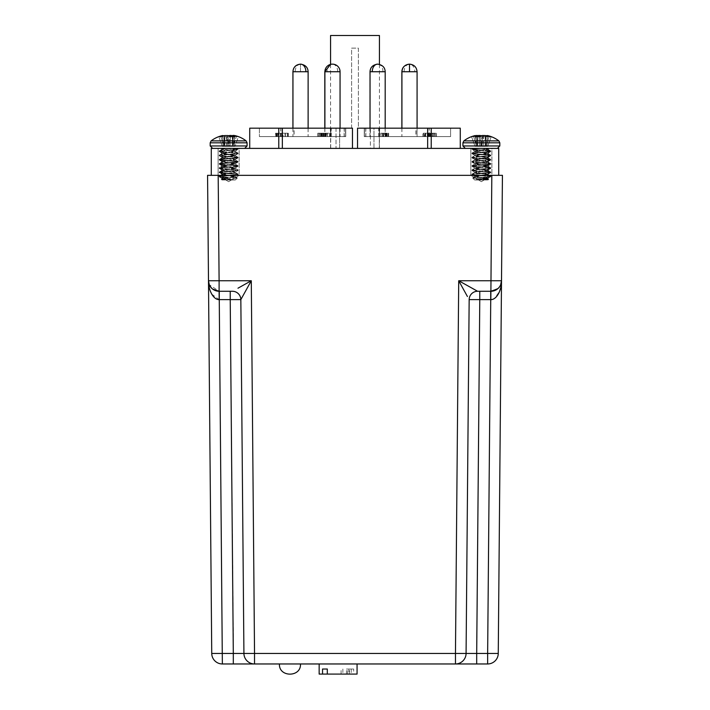 <?xml version="1.0" encoding="UTF-8"?>
<svg xmlns="http://www.w3.org/2000/svg" width="710" height="710" viewBox="0 0 710 710"><rect width="100%" height="100%" fill="white"/><g stroke="black" fill="none" stroke-linecap="round" stroke-linejoin="round"><path stroke-width="0.53" stroke-dasharray="3.55 2.66" d="M490.743 155.153L487.983 153.546L490.805 155.224C491.382 154.531 471.342 153.83 471.928 153.12L471.928 153.644L471.928 153.12C471.351 152.428 491.4 151.727 490.805 151.017L490.805 151.017C491.382 150.325 471.342 149.624 471.928 148.914L471.928 149.437L481.416 148.39L471.928 148.914C471.351 149.624 491.382 150.325 490.805 151.017L490.805 151.541L490.805 151.017C491.391 151.727 471.342 152.428 471.928 153.12C471.342 153.83 491.391 154.54 490.805 155.224L487.965 157.451L474.768 159.555L471.928 157.86C471.351 157.167 491.4 156.466 490.805 155.756C491.382 155.064 471.342 154.363 471.928 153.644L474.768 155.348L471.928 153.644C471.351 152.952 491.4 152.251 490.805 151.541L487.965 153.236L490.805 151.541C491.382 150.848 471.342 150.147 471.928 149.437L474.768 151.132L471.928 149.437L471.928 148.914L474.653 148.39L472.762 148.39L489.057 148.39L487.965 149.029L489.057 148.39L486.137 148.39L487.965 149.029L474.671 151.017L487.965 153.236L474.671 155.224L487.965 157.451L490.805 155.756C491.382 155.064 471.342 154.363 471.928 153.644C471.351 152.952 491.4 152.251 490.805 151.541C491.382 150.848 471.342 150.147 471.928 149.437L481.416 148.39L486.137 148.39L481.336 148.39L488.072 149.437L474.671 151.541L488.072 153.644L474.671 155.756L488.072 157.86L474.671 159.963L488.072 162.075L474.671 164.179L488.072 166.282L474.671 168.394L488.072 170.498L474.671 172.601L487.983 174.607L474.75 176.719L487.983 178.822L481.407 179.976L487.983 178.822L474.75 176.719L487.983 174.607L474.671 172.601L488.072 170.498L474.671 168.394L488.072 166.282L474.671 164.179L488.072 162.075L474.671 159.963L488.072 157.86L474.671 155.756L488.072 153.644L474.671 151.541L488.072 149.437L481.371 148.39L488.063 148.914L474.671 151.017L488.072 153.12L474.671 155.224L488.072 157.336L474.671 159.439L487.965 161.667L474.671 163.655L488.072 165.758L474.671 167.862L488.072 169.974L474.671 172.077L488.072 174.181L474.671 176.293L488.072 178.396L476.605 179.976L488.072 179.976L474.671 179.976L490.805 176.817L490.805 176.293L482.8 177.243L490.805 176.817C491.382 176.124 471.342 175.423 471.928 174.713C471.351 174.021 491.4 173.311 490.805 172.601L490.805 172.077C491.391 172.787 471.342 173.488 471.928 174.181C471.342 174.891 491.391 175.601 490.805 176.293L490.805 176.293C491.391 175.601 471.334 174.891 471.928 174.181L471.928 174.181C471.351 173.488 491.4 172.787 490.805 172.077L490.805 172.077C491.382 171.385 471.342 170.684 471.928 169.974C471.342 170.684 491.391 171.385 490.805 172.077L490.805 172.601C491.382 171.909 471.342 171.208 471.928 170.498C471.351 169.805 491.4 169.104 490.805 168.394L490.805 167.862C491.391 168.572 471.342 169.282 471.928 169.974L471.928 169.974C471.351 169.282 491.4 168.572 490.805 167.862L490.805 167.862C491.382 167.169 471.342 166.468 471.928 165.758C471.342 166.468 491.391 167.169 490.805 167.862L490.805 168.394C491.382 167.702 471.342 166.992 471.928 166.282C471.351 165.59 491.4 164.889 490.805 164.179L490.805 163.655C491.391 164.365 471.342 165.066 471.928 165.758L471.928 165.758C471.351 165.066 491.4 164.365 490.805 163.655L490.805 163.655C491.382 162.963 471.342 162.253 471.928 161.543C471.342 162.253 491.391 162.963 490.805 163.655L490.805 164.179C491.382 163.486 471.342 162.785 471.928 162.075C471.351 161.383 491.4 160.673 490.805 159.963L490.805 159.439C491.391 160.149 471.342 160.851 471.928 161.543L471.928 161.543C471.351 160.851 491.4 160.149 490.805 159.439L490.805 159.439C491.382 158.747 471.342 158.046 471.928 157.336C471.342 158.046 491.391 158.747 490.805 159.439L490.805 159.963C491.382 159.271 471.342 158.57 471.928 157.86C471.351 157.167 491.4 156.466 490.805 155.756L490.805 155.224C491.391 155.934 471.342 156.644 471.928 157.336L471.928 157.336C471.351 156.644 491.4 155.943 490.805 155.224L490.743 155.162M490.734 176.896L490.805 176.817C491.382 176.124 471.342 175.423 471.928 174.713L471.928 174.181L471.928 174.713C471.351 174.021 491.4 173.311 490.805 172.601C491.382 171.909 471.342 171.208 471.928 170.498L471.928 169.974L471.928 170.498C471.351 169.805 491.4 169.104 490.805 168.394C491.382 167.702 471.342 166.992 471.928 166.282L471.928 165.758L471.928 166.282C471.351 165.59 491.4 164.889 490.805 164.179C491.382 163.486 471.342 162.785 471.928 162.075L471.928 161.543L471.928 162.075C471.351 161.383 491.4 160.673 490.805 159.963C491.382 159.271 471.342 158.57 471.928 157.86L471.928 157.336L474.768 159.555L488.072 161.543L474.671 163.655L488.072 165.758L474.671 167.862L488.072 169.974L474.671 172.077L488.072 174.181L474.671 176.293L487.965 178.512L476.605 179.976L489.03 177.243L481.371 177.314C474.262 177.571 471.635 177.855 473.481 178.148L484.38 178.813C488.356 179.026 489.572 179.248 488.018 179.479L488.737 179.31L488.018 179.479C489.572 179.248 488.356 179.026 484.38 178.813L483.936 178.139L484.38 178.813L473.481 178.148C471.706 177.828 474.812 177.527 482.8 177.243L490.805 176.293L487.965 178.512L490.734 176.896M490.734 172.69L487.965 174.296L490.734 172.69M490.734 168.474L487.965 170.089L490.734 168.474M490.734 164.258L487.965 165.874L490.734 164.258M490.734 160.052L487.965 161.667L490.734 160.052M472.008 174.793L474.768 176.408L472.008 174.793M472.008 170.577L474.768 172.193L472.008 170.577M472.008 166.371L474.768 167.986L472.008 166.371M472.008 162.155L474.768 163.77L472.008 162.155M472.674 177.926L474.75 176.719L472.674 177.926M476.703 135.743A28.622 26.332 -77.1 0 0 473.676 136.675L476.516 146.366L480.847 146.366L480.315 136.675L475.15 136.675L477.582 146.366L477.741 135.53L480.759 135.566A28.622 10.925 84.6 0 1 482.418 136.675L481.886 146.366L485.489 146.366L487.584 136.675L485.489 146.366L481.886 146.366L482.418 136.675L487.584 136.675A28.622 10.925 -84.6 0 0 486.093 135.566L486.093 135.566A28.622 10.925 -84.6 0 1 487.584 136.675L482.418 136.675A28.622 10.925 84.6 0 0 481.371 135.903M477.723 136.675L477.555 146.366L475.025 146.366L475.833 146.366L475.025 146.366L471.538 136.675L473.676 136.675L471.538 136.675A28.622 26.332 77.1 0 1 473.898 135.903A28.622 28.622 0 0 0 463.861 140.891L498.873 140.891A28.622 28.622 0 0 0 488.835 135.903A28.622 26.332 -77.1 0 1 491.205 136.675L489.057 136.675L486.217 146.366L487.708 146.366L491.205 136.675L487.708 146.366L485.409 146.366L486.217 146.366L489.057 136.675A28.622 26.332 77.1 0 0 485.223 135.566L485.187 146.366L481.309 146.366L485.409 146.366L484.992 135.53M486.199 135.787L485.108 146.366L486.057 135.53L485.108 146.366L486.03 135.743L485.108 146.366L486.714 146.366L485.108 146.366L486.03 135.743M487.504 148.39L466.568 148.39L487.504 148.39M488.72 179.248L487.983 178.822L488.72 179.257M481.407 179.976L488.018 179.479L474.671 179.976L481.407 179.976M476.667 135.379L477.635 146.366L476.028 146.366L477.635 146.366L476.783 136.675M479.179 135.379L479.578 146.366L481.424 146.366L479.578 146.366L479.223 136.675M487.406 136.116L486.9 146.366L487.708 146.366L486.714 146.366L487.433 135.566A28.622 26.332 -77.1 0 1 488.835 135.903M482.108 135.53L481.309 146.366L481.983 135.566A28.622 10.925 -84.6 0 0 480.315 136.675L480.847 146.366L477.253 146.366L475.15 136.675A28.622 10.925 84.6 0 1 476.641 135.566L476.685 135.53M480.803 136.285L480.759 135.566M475.487 135.53L476.028 146.366L475.301 135.566A28.622 26.332 77.1 0 0 473.898 135.903A28.622 26.332 77.1 0 0 471.538 136.675L475.025 146.366L476.516 146.366L473.676 136.675A28.622 26.332 -77.1 0 1 477.51 135.566L477.493 136.675M219.257 155.153L222.017 153.546L219.195 155.224C218.618 154.531 238.658 153.83 238.072 153.12L238.072 153.644L238.072 153.12C238.658 153.83 218.609 154.54 219.195 155.224L219.195 155.756L219.195 155.224C218.609 155.934 238.658 156.644 238.072 157.336L238.072 157.86L238.072 157.336C238.658 158.046 218.609 158.747 219.195 159.439L219.195 159.963L219.195 159.439C218.609 160.149 238.658 160.851 238.072 161.543L238.072 162.075L238.072 161.543C238.658 162.253 218.609 162.963 219.195 163.655L219.195 164.179L219.195 163.655C218.609 164.365 238.658 165.066 238.072 165.758L238.072 166.282L238.072 165.758C238.658 166.468 218.609 167.169 219.195 167.862L219.195 168.394L219.195 167.862C218.609 168.572 238.658 169.282 238.072 169.974L238.072 170.498L238.072 169.974C238.658 170.684 218.609 171.385 219.195 172.077C218.609 172.787 238.658 173.488 238.072 174.181C238.658 174.891 218.609 175.601 219.195 176.293L222.035 178.512L235.33 179.976L221.928 179.976L228.593 179.976L222.017 178.822L235.33 176.817L221.928 174.713L235.33 172.601L221.928 170.498L235.33 168.394L221.928 166.282L235.33 164.179L221.928 162.075L235.33 159.963L221.928 157.86L235.33 155.756L221.928 153.644L235.33 151.541L221.928 149.437L228.629 148.39L221.928 149.437L235.33 151.541L221.928 153.644L235.33 155.756L221.928 157.86L235.33 159.963L221.928 162.075L235.33 164.179L221.928 166.282L235.33 168.394L221.928 170.498L235.33 172.601L221.928 174.713L235.33 176.817L221.937 178.92L233.395 179.976L220.97 177.243L227.2 177.243L219.195 176.293L227.2 177.243C235.179 177.527 238.285 177.828 236.519 178.148C238.365 177.855 235.738 177.571 228.629 177.314L220.97 177.243L219.195 176.817L219.195 176.293C218.609 175.601 238.667 174.891 238.072 174.181L235.232 176.408L222.035 178.512L219.195 176.817C218.618 176.124 238.658 175.423 238.072 174.713L238.072 174.181C238.649 173.488 218.6 172.787 219.195 172.077L222.035 174.296L235.232 176.408L238.072 174.713C238.649 174.021 218.6 173.311 219.195 172.601C218.618 171.909 238.658 171.208 238.072 170.498L235.232 172.193L238.072 170.498C238.649 169.805 218.6 169.104 219.195 168.394L222.035 170.089L219.195 168.394C218.618 167.702 238.658 166.992 238.072 166.282L235.232 167.986L238.072 166.282C238.649 165.59 218.6 164.889 219.195 164.179L222.035 165.874L219.195 164.179C218.618 163.486 238.658 162.785 238.072 162.075L235.232 163.77L238.072 162.075C238.649 161.383 218.6 160.673 219.195 159.963L222.035 161.667L219.195 159.963C218.618 159.271 238.658 158.57 238.072 157.86L235.232 159.555L238.072 157.86C238.649 157.167 218.6 156.466 219.195 155.756L222.035 157.451L219.195 155.756C218.618 155.064 238.658 154.363 238.072 153.644L235.232 155.348L238.072 153.644C238.649 152.952 218.6 152.251 219.195 151.541L222.035 153.236L219.195 151.541C218.618 150.848 238.658 150.147 238.072 149.437L235.232 151.132L238.072 149.437L223.863 148.39L228.664 148.39L220.943 148.39L222.035 149.029L220.943 148.39L223.863 148.39L222.035 149.029L235.33 151.017L221.928 153.12L235.33 155.224L221.928 157.336L235.33 159.439L221.928 161.543L235.33 163.655L221.928 165.758L235.232 167.986L221.928 169.974L235.33 172.077L222.035 174.296L219.195 172.601C218.618 171.909 238.658 171.208 238.072 170.498C238.649 169.805 218.6 169.104 219.195 168.394C218.618 167.702 238.658 166.992 238.072 166.282C238.649 165.59 218.6 164.889 219.195 164.179C218.618 163.486 238.658 162.785 238.072 162.075C238.649 161.383 218.6 160.673 219.195 159.963C218.618 159.271 238.658 158.57 238.072 157.86C238.649 157.167 218.6 156.466 219.195 155.756C218.618 155.064 238.658 154.363 238.072 153.644C238.649 152.952 218.6 152.251 219.195 151.541C218.618 150.848 238.658 150.147 238.072 149.437L228.584 148.39L221.937 148.914L235.33 151.017L221.928 153.12L235.33 155.224L221.928 157.336L235.33 159.439L222.035 161.667L235.33 163.655L221.928 165.758L235.33 167.862L221.928 169.974L235.33 172.077L221.928 174.181L235.33 176.293L221.928 178.396L233.395 179.976L219.195 176.817C218.618 176.124 238.658 175.423 238.072 174.713C238.649 174.021 218.6 173.311 219.195 172.601L219.195 172.077C218.618 171.385 238.658 170.684 238.072 169.974L238.072 169.974C238.649 169.282 218.6 168.572 219.195 167.862L219.195 167.862C218.618 167.169 238.658 166.468 238.072 165.758L238.072 165.758C238.649 165.066 218.6 164.365 219.195 163.655L219.195 163.655C218.618 162.963 238.658 162.253 238.072 161.543L238.072 161.543C238.649 160.851 218.6 160.149 219.195 159.439L219.195 159.439C218.618 158.747 238.658 158.046 238.072 157.336L238.072 157.336C238.649 156.644 218.6 155.943 219.195 155.224L219.257 155.162M238.072 153.12L238.072 153.12C238.649 152.428 218.6 151.727 219.195 151.017L219.195 151.017C218.618 150.325 238.658 149.624 238.072 148.914L228.584 148.39L238.072 148.914C238.649 149.624 218.618 150.325 219.195 151.017C218.609 151.727 238.658 152.428 238.072 153.12M219.195 151.541L219.195 151.017L219.195 151.541M238.072 149.437L238.072 148.914L238.072 149.437M236.102 135.903A28.622 26.332 -77.1 0 1 238.462 136.675A28.622 26.332 -77.1 0 0 236.102 135.903A28.622 28.622 0 0 1 246.139 140.891L211.127 140.891L246.139 140.891L211.127 140.891L210.187 142.808L247.08 142.808L228.629 142.808L247.08 142.808L247.08 145.958L210.187 145.958L247.08 145.958L210.187 145.958L212.609 148.39M228.629 135.903A28.622 10.925 -84.6 0 0 227.582 136.675L222.416 136.675A28.622 10.925 84.6 0 1 223.907 135.566L223.907 135.566A28.622 10.925 84.6 0 0 222.416 136.675L227.582 136.675L228.114 146.366L224.511 146.366L222.416 136.675L224.511 146.366L228.442 146.366L227.582 136.675A28.622 10.925 -84.6 0 1 229.241 135.566L232.489 135.566A28.622 26.332 77.1 0 1 236.323 136.675A28.622 26.332 77.1 0 0 233.297 135.743L232.374 146.366L233.359 135.566A28.622 10.925 -84.6 0 1 234.85 136.675L229.685 136.675L229.152 146.366L232.747 146.366L234.85 136.675L232.747 146.366L228.815 146.366L229.685 136.675A28.622 10.925 84.6 0 0 228.017 135.566L224.777 135.566L224.591 146.366L223.783 146.366L220.943 136.675L218.795 136.675L222.292 146.366L223.783 146.366L222.292 146.366L223.1 146.366L222.292 146.366L218.795 136.675A28.622 26.332 77.1 0 1 221.165 135.903A28.622 26.332 77.1 0 1 222.567 135.566L223.934 135.379L224.511 146.366L223.97 135.743A28.622 26.332 -77.1 0 0 220.943 136.675L223.783 146.366L226.845 146.366L224.591 146.366L224.777 135.566M238.462 136.675L236.323 136.675L238.462 136.675L234.974 146.366L233.483 146.366L236.323 136.675L233.483 146.366L234.974 146.366L234.167 146.366L234.974 146.366L238.462 136.675M230.404 135.379L230.005 146.366L232.747 146.366L228.576 146.366L230.005 146.366L230.359 136.675M233.501 135.379L232.543 146.366L233.972 146.366L232.543 146.366L233.333 135.379M236.519 178.148L225.62 178.813C221.644 179.026 220.428 179.248 221.981 179.479L221.263 179.31L221.981 179.479C220.428 179.248 221.644 179.026 225.62 178.813L226.064 178.139L225.62 178.813L236.519 178.148M234.77 148.39L213.834 148.39L234.77 148.39M228.593 179.976L221.981 179.479L228.593 179.976L221.928 179.976L228.593 179.976M232.507 136.675L232.676 146.366L233.483 146.366L232.445 146.366L232.489 135.566M228.691 146.366L226.845 146.366L228.815 146.366L227.892 135.53L228.691 146.366M222.78 136.063L223.286 146.366L224.724 146.366L223.1 146.366L222.754 135.53M233.972 146.366L234.513 135.53L233.972 146.366M229.312 136.373L229.374 135.53M370.034 128.173L370.034 136.595L385.193 136.595L370.034 136.595M385.193 128.173L385.193 136.595M292.919 128.173L292.919 136.595L308.078 136.595L292.919 136.595M292.919 71.728L300.499 71.728L300.499 64.14L300.499 71.728L308.078 71.728L308.078 136.595M357.068 663.965L319.154 663.965L357.068 663.965M357.068 674.083L353.686 674.083L353.686 669.024L348.921 669.024L348.921 674.083L319.154 674.083M348.921 674.083L353.686 674.083M346.453 674.083L346.453 669.024L348.921 669.024M353.686 669.024L346.453 669.024M351.219 669.024L351.219 674.083M347.643 674.083L347.643 669.024M342.877 669.024L342.877 674.083M341.093 674.083L341.093 669.024M349.427 674.083L349.427 669.024M401.878 128.173L401.878 136.595L417.045 136.595L401.878 136.595M401.878 71.728L417.045 71.728L417.045 136.595M401.922 128.173L401.922 136.595L417.081 136.595L401.922 136.595M417.081 128.173L417.081 136.595M324.896 128.173L324.896 136.595L340.063 136.595L324.896 136.595M340.063 128.173L340.063 136.595M239.163 175.343L218.103 175.343L239.163 175.343L218.103 175.343L239.163 175.343L239.163 148.39L218.103 148.39L239.163 148.39L218.103 148.39L239.163 148.39L239.163 175.343L218.103 175.343L218.103 148.39L218.103 175.343L239.163 175.343L218.103 175.343L239.163 175.343L228.629 181.671L218.103 175.343L228.629 181.671L239.163 175.343M491.897 175.343L470.836 175.343L491.897 175.343L470.836 175.343L491.897 175.343L491.897 148.39L470.836 148.39L491.897 148.39L470.836 148.39L491.897 148.39L491.897 175.343L470.836 175.343L470.836 148.39L470.836 175.343L491.897 175.343L470.836 175.343L491.897 175.343L481.371 181.671L470.836 175.343L481.371 181.671L491.897 175.343M207.568 175.343L218.183 175.343L219.106 280.743L208.491 280.743L211.74 653.448A10.614 10.614 0 0 0 222.354 663.965L487.646 663.965A10.614 10.614 0 0 0 498.26 653.448L501.509 280.743L458.713 280.743L455.465 653.448L243.92 653.448A10.614 10.614 0 0 0 254.535 663.965A10.614 10.614 0 0 1 243.92 653.448A10.614 10.614 0 0 0 254.535 663.965L251.287 280.743L237.974 288.207M233.306 663.965L233.306 653.448L211.74 653.448A10.614 10.614 0 0 0 222.354 663.965L219.266 299.62L230.226 299.62L233.492 653.448M209.876 285.899L209.264 284.63L219.106 291.269A10.614 10.614 0 0 1 208.491 280.743L209.326 284.781L208.491 280.743L208.767 284.763M209.29 287.692L210.32 291.127M211.678 294.055L219.177 299.62L219.106 291.269L232.41 291.269L230.226 291.269L230.226 299.62L240.841 299.62A8.422 8.422 0 0 0 232.41 291.269L232.41 291.269A8.422 8.422 0 0 1 240.841 299.62L251.287 280.743L219.106 280.743L219.106 291.269A10.614 10.614 0 0 1 208.491 280.743M212.583 289.032L211.766 288.322M218.183 175.343L502.431 175.343M498.482 288.082L490.894 291.269L477.59 291.269A8.422 8.422 0 0 0 469.159 299.62A8.422 8.422 -90 0 1 477.59 291.269L477.59 291.269A8.422 8.422 0 0 0 469.159 299.62L466.079 653.448A10.614 10.614 0 0 1 455.465 663.965A10.614 10.614 0 0 0 466.079 653.448A10.614 10.614 0 0 1 455.465 663.965A10.614 10.614 0 0 0 466.079 653.448L455.465 653.448L455.465 663.965A10.614 10.614 0 0 0 466.079 653.448L487.646 653.448L487.646 663.965A10.614 10.614 0 0 0 498.26 653.448L487.646 653.448L490.894 291.269L477.59 291.269L458.713 280.743M243.708 653.466L243.92 653.448A10.614 10.614 0 0 0 254.535 663.965A10.614 10.614 0 0 1 243.92 653.448A10.614 10.614 0 0 0 254.535 663.965M458.749 280.805L467.42 296.505M497.648 288.846L499.13 287.346M499.636 286.671L500.656 284.817M500.719 287.656L501.509 280.743L499.521 286.84M491.941 299.505L494.71 298.28L499.689 291.1M491.817 175.343L490.894 291.269A10.614 10.614 0 0 0 501.509 280.743L500.674 284.781L501.509 280.743A10.614 10.614 0 0 1 490.894 291.269L479.774 291.269L479.774 299.62L490.734 299.62L490.734 291.269M232.41 291.269A8.422 8.422 0 0 1 240.841 299.62A8.422 8.422 0 0 0 232.41 291.269A8.422 8.422 90 0 1 240.841 299.62L243.92 653.448M477.59 291.269A8.422 8.422 0 0 0 469.159 299.62A8.422 8.422 0 0 1 477.59 291.269A8.422 8.422 0 0 0 469.159 299.62L479.774 299.62L476.694 663.965M369.937 136.595L369.937 71.728L385.104 71.728L369.937 71.728A7.579 7.579 0 0 1 377.525 64.14A7.579 7.579 0 0 1 385.104 71.728L385.104 136.595L369.937 136.595L385.104 136.595M483.554 135.379L483.155 146.366L483.137 135.379M486.235 135.379L487.433 135.566M233.395 179.976L228.629 179.976L233.395 179.976M234.699 135.566L234.167 146.366L234.513 135.53M237.238 148.39L238.01 148.843L235.347 148.39M330.567 64.388L330.567 148.39M330.7 148.39L330.7 128.173L336.034 128.173L336.034 148.39L249.725 148.39L339.602 148.39L336.034 148.39L336.034 128.173L330.7 128.173L330.7 148.39M282.349 148.39L282.349 128.173L339.602 128.173L339.602 148.39L282.349 148.39L339.602 148.39L339.602 128.173L352.471 128.173L352.471 148.39L357.529 148.39L282.349 148.39L352.471 148.39L352.471 128.173L352.471 148.39M357.529 148.39L357.529 128.173L357.529 148.39L357.529 128.173L370.398 128.173L370.398 148.39L427.651 148.39L370.398 148.39L370.398 128.173L358.373 128.173L358.373 48.138L351.627 48.138L351.627 128.173L282.349 128.173L352.471 128.173L351.627 128.173L351.627 48.138L358.373 48.138L358.373 128.173L357.529 128.173L427.651 128.173L370.398 128.173L427.651 128.173L427.651 148.39L357.529 148.39L427.651 148.39M373.966 148.39L373.966 128.173L379.3 128.173L379.3 148.39L460.275 148.39L379.3 148.39L379.3 128.173L373.966 128.173L373.966 148.39L460.275 148.39L373.966 148.39M379.433 64.361L379.433 148.39M379.575 128.173L450.575 128.173L379.575 128.173L379.575 136.595L450.575 136.595L450.575 128.173L378.794 128.173L450.593 128.173L450.593 136.595L429.142 136.595L429.142 128.173M431.05 136.595L431.05 133.223L434.582 133.223L434.582 136.595L434.325 133.223L432.949 133.223L432.985 136.595L434.325 136.595L432.949 136.595L432.949 133.223L429.142 133.223L429.142 136.595L423.524 136.595L435.416 136.595L378.732 136.595L378.732 128.173M378.732 136.595L379.575 136.595M378.794 136.595L450.593 136.595L378.794 136.595L378.794 128.173M221.893 175.343L488.107 175.343L221.893 175.343L221.893 148.39L211.278 148.39L211.278 175.343M498.722 175.343L488.107 175.343L498.722 175.343L498.722 148.39L221.893 148.39M330.567 35.5L379.433 35.5M282.349 128.173L336.034 128.173L278.773 128.173L278.773 148.39M249.725 148.39L249.725 128.173L278.773 128.173M249.725 128.173L330.7 128.173L249.725 128.173M431.227 148.39L431.227 128.173L373.966 128.173L427.651 128.173M460.275 128.173L431.227 128.173M293.958 128.173L345.566 128.173L293.958 128.173L293.958 136.595L345.566 136.595L345.566 128.173L345.566 136.595L293.958 136.595M280.752 136.595L259.407 136.595L259.425 128.173L331.206 128.173L259.407 128.173L331.268 128.173L259.425 128.173L259.407 136.595L331.206 136.595L280.752 136.595L280.752 128.173M364.265 128.173L415.909 128.173L364.265 128.173L364.265 136.595L364.265 128.173M416.042 128.173L364.434 128.173L416.042 128.173L416.042 136.595L364.434 136.595L364.434 128.173L364.434 136.595L416.042 136.595M345.734 128.173L294.091 128.173L345.734 128.173L345.734 136.595L345.734 128.173M415.909 136.595L364.265 136.595L415.909 136.595L415.909 128.173M429.248 136.595L429.248 128.173M294.091 136.595L345.734 136.595L294.091 136.595L294.091 128.173M280.858 136.595L331.268 136.595L259.425 136.595L280.858 136.595L280.858 128.173M327.488 136.595L327.692 133.223L320.867 133.223L320.867 136.595L325.996 136.595L325.996 133.223L324.807 133.223L327.488 133.223L327.488 136.595L320.867 136.595L321.488 136.595L321.488 133.223L318.009 133.223L325.73 133.223L325.73 136.595L324.807 136.595L327.488 136.595M318.115 136.595L318.009 133.223L318.115 136.595M277.131 136.595L288.331 136.595L276.27 136.595L277.131 136.595L277.131 133.223L287.266 133.223L287.266 136.595M386.639 136.595L380.968 136.595L386.639 136.595L386.639 133.223L382.539 133.223L384.314 133.223L384.314 136.595M430.056 136.595L422.965 136.595L422.965 133.223L436.499 133.223L424.411 133.223L424.411 136.595L424.181 133.223L428.698 133.223L423.32 133.223L423.32 136.595L436.499 136.595L430.056 136.595L430.056 133.223M429.142 133.223L428.103 133.223L428.103 136.595L427.269 136.595L427.269 133.223L424.624 133.223L424.624 136.595L424.447 133.223L425.565 133.223L423.524 133.223L431.05 133.223M423.249 136.595L423.524 133.223L423.249 136.595M435.754 136.595L435.416 133.223L435.754 136.595M388.405 136.595L388.405 133.223L387.287 133.223L387.296 136.595L380.826 136.595L388.645 136.595L387.287 136.595L387.287 133.223L380.826 133.223L380.826 136.595M324.479 136.595L330.008 136.595L319.456 136.595L320.618 136.595L320.556 133.223L326.476 133.223L326.476 136.595L326.334 133.223L321.887 133.223L321.887 136.595L326.334 136.595L322.029 136.595L322.029 133.223L326.334 133.223L326.325 136.595L324.479 136.595L324.479 133.223L321.808 133.223L325.109 133.223L325.109 136.595M325.162 136.595L325.162 133.223L327.576 133.223L327.576 136.595L327.239 133.223L319.456 133.223L320.618 133.223L320.618 136.595L326.094 136.595L326.094 133.223L324.479 133.223M319.322 136.595L319.456 133.223L319.322 136.595M275.87 136.595L275.56 133.223L288.171 133.223L282.092 133.223L283.068 133.223L283.068 136.595L275.87 136.595L288.171 136.595L282.092 136.595L282.784 136.595L282.784 133.223L275.87 133.223L275.87 136.595M325.358 136.595L325.358 133.223M324.807 128.173L324.807 133.223M320.485 136.595L320.485 133.223M320.867 133.223L321.488 133.223L320.867 133.223M285.038 136.595L285.038 133.223M276.27 136.595L276.27 133.223L277.131 133.223M285.385 136.595L285.385 133.223L276.27 133.223M288.331 136.595L288.331 133.223L285.385 133.223M287.266 133.223L288.331 133.223M382.539 136.595L382.539 133.223M385.521 136.595L385.521 133.223L386.639 133.223M380.968 136.595L380.968 133.223L385.521 133.223M383.196 136.595L383.196 133.223L380.968 133.223M384.314 133.223L383.196 133.223M425.68 136.595L425.68 133.223M436.499 136.595L436.499 133.223M433.26 136.595L433.26 133.223M432.177 136.595L432.177 133.223M434.387 136.595L434.387 133.223M425.192 136.595L425.192 133.223M428.698 136.595L428.698 133.223M428.245 136.595L428.245 133.223M428.103 133.223L427.269 133.223L428.103 133.223M430.606 136.595L430.606 133.223M433.304 136.595L433.304 133.223M430.988 136.595L430.988 133.223M429.479 136.595L429.479 133.223M427.748 136.595L427.748 133.223M425.095 136.595L425.095 133.223M425.565 136.595L425.565 133.223M386.178 136.595L386.178 133.223M388.645 136.595L388.645 133.223L387.296 133.223L388.405 133.223M388.192 136.595L388.192 133.223L388.645 133.223M386.835 136.595L386.835 133.223L388.192 133.223M383.506 136.595L383.506 133.223L386.835 133.223M380.826 133.223L383.276 133.223L383.276 136.595M321.808 136.595L321.808 133.223M322.189 136.595L322.189 133.223M321.692 136.595L321.692 133.223M323.742 136.595L323.742 133.223L325.162 133.223M325.544 136.595L325.544 133.223L323.742 133.223M329.573 136.595L329.573 133.223L325.544 133.223M330.008 136.595L329.573 133.223M325.109 133.223L330.008 133.223M277.841 136.595L277.841 133.223M280.805 136.595L280.805 133.223M282.092 136.595L282.092 133.223M287.967 136.595L287.967 133.223M288.171 136.595L288.171 133.223M319.234 133.223L319.038 136.595L324.585 136.595L324.585 133.223L324.781 136.595L319.234 136.595L319.234 133.223L324.585 133.223L319.234 133.223M385.716 133.223L382.424 133.223L385.716 133.223L385.716 136.595L382.424 136.595L383.719 136.595L383.719 133.223M278.32 136.595L281.684 136.595L281.684 133.223L276.758 133.223L276.758 136.595L278.32 136.595L278.32 133.223L281.905 133.223L281.905 136.595L276.971 136.595L276.971 133.223L278.32 133.223M320.92 133.223L320.92 136.595M322.881 133.223L322.881 136.595M323.316 133.223L323.316 136.595M324.958 133.223L324.958 136.595M382.424 133.223L382.424 136.595M383.719 136.595L385.716 136.595M280.335 133.223L280.335 136.595M324.807 136.595L339.966 136.595L324.807 136.595M330.567 64.361L332.386 64.14C337.232 64.867 339.753 67.388 339.966 71.728L327.026 71.728A7.579 5.361 -90 0 1 332.386 64.14A7.579 5.361 -90 0 1 337.747 71.728L339.966 71.728L339.966 136.595M292.955 128.173L292.955 136.595L308.122 136.595L292.955 136.595M308.122 128.173L308.122 136.595M279.429 663.965L300.49 663.965L279.429 663.965M488.436 142.808L499.813 142.808L488.436 142.808M499.813 145.958L499.813 142.808L462.92 142.808L481.371 142.808L462.92 142.808L462.92 145.958L499.813 145.958L481.371 145.958L499.813 145.958L497.391 148.39M476.641 135.566L476.738 136.675M477.457 146.366L476.499 135.379L477.457 146.366M479.596 135.379L479.641 136.675M480.626 135.53L480.688 136.373M485.152 146.366L486.093 135.566L485.152 146.366M487.246 135.53L487.22 136.063M485.409 146.366L485.223 135.566L485.409 146.366M481.983 135.566L481.185 146.366L481.983 135.566M229.241 135.566L229.197 136.285M230.821 135.379L230.777 136.675M233.262 136.675L232.418 146.366L232.276 136.675M233.315 135.53L233.217 136.675M228.815 146.366L228.017 135.566L228.815 146.366M227.262 146.366L226.863 135.379L227.262 146.366M226.845 146.366L226.446 135.379L226.845 146.366M224.813 146.366L225.008 135.53L224.813 146.366M222.567 135.566L222.594 136.116M223.907 135.566L224.848 146.366L223.907 135.566M370.034 71.728L385.193 71.728M382.974 71.728A7.579 5.361 90 0 0 377.613 64.14M300.499 64.14C305.096 64.601 307.625 67.13 308.078 71.728L308.122 71.728M404.105 71.728A7.579 5.361 90 0 1 409.466 64.14A7.579 5.361 90 0 1 414.826 71.728L417.081 71.728M409.466 64.14C414.303 64.867 416.832 67.397 417.045 71.728L414.826 71.728M409.501 71.728L409.501 64.14M327.026 71.728L340.063 71.728M219.266 291.269L219.266 299.62M228.629 142.808L210.187 142.808L228.629 142.808M232.259 135.53L232.445 146.366L233.359 135.566M379.042 136.595L379.042 128.173M488.107 175.343L488.107 148.39M344.128 136.595L344.128 128.173M330.958 128.173L330.958 136.595M330.363 136.595L330.363 128.173M365.703 128.173L365.703 136.595M378.971 136.595L378.971 128.173M379.637 136.595L379.637 128.173M365.872 136.595L365.872 128.173M344.297 128.173L344.297 136.595M330.425 128.173L330.425 136.595M331.029 136.595L331.029 128.173M430.189 136.595L430.189 133.223M281.657 133.223L281.657 136.595M324.807 71.728L337.747 71.728M300.534 64.14A7.579 5.361 -90 0 0 295.174 71.728M474.671 179.976L472.665 177.97L474.671 179.976M488.072 149.437L488.072 148.914L488.072 149.437M488.072 178.92L488.072 178.396L488.072 178.92M488.072 174.713L488.072 174.181L488.072 174.713M488.072 170.498L488.072 169.974L488.072 170.498M488.072 166.282L488.072 165.758L488.072 166.282M488.072 162.075L488.072 161.543L488.072 162.075M488.072 157.86L488.072 157.336L488.072 157.86M488.072 153.644L488.072 153.12L488.072 153.644M474.671 176.817L474.671 176.293L474.671 176.817M474.671 172.601L474.671 172.077L474.671 172.601M474.671 168.394L474.671 167.862L474.671 168.394M474.671 164.179L474.671 163.655L474.671 164.179M474.671 159.963L474.671 159.439L474.671 159.963M474.671 155.756L474.671 155.224L474.671 155.756M474.671 151.541L474.671 151.017L474.671 151.541M487.983 174.607L490.743 176.222L487.983 174.607M474.75 172.503L471.99 174.11L474.75 172.503M487.983 170.4L490.743 172.006L487.983 170.4M474.75 168.288L471.99 169.903L474.75 168.288M487.983 166.184L490.743 167.791L487.983 166.184M474.75 164.081L471.99 165.687L474.75 164.081M487.983 161.969L490.743 163.584L487.983 161.978M474.75 159.865L471.99 161.472L474.75 159.865M487.983 157.762L490.743 159.368L487.983 157.762M474.75 155.659L471.99 157.265L474.75 155.659M474.75 151.443L471.99 153.049L474.75 151.443M487.983 149.34L490.743 150.946L487.983 149.34M472.762 148.39L471.99 148.843L472.762 148.39M488.072 179.976L488.737 179.31L488.072 179.976M465.343 148.39L462.92 145.958M235.33 176.817L235.33 176.293L235.33 176.817M235.33 172.601L235.33 172.077L235.33 172.601M235.33 168.394L235.33 167.862L235.33 168.394M235.33 164.179L235.33 163.655L235.33 164.179M235.33 159.963L235.33 159.439L235.33 159.963M235.33 155.756L235.33 155.224L235.33 155.756M235.33 151.541L235.33 151.017L235.33 151.541M221.928 178.92L221.928 178.396L221.928 178.92M221.928 174.713L221.928 174.181L221.928 174.713M221.928 170.498L221.928 169.974L221.928 170.498M221.928 166.282L221.928 165.758L221.928 166.282M221.928 162.075L221.928 161.543L221.928 162.075M221.928 157.86L221.928 157.336L221.928 157.86M221.928 153.644L221.928 153.12L221.928 153.644M221.928 149.437L221.928 148.914L221.928 149.437M235.33 179.976L237.335 177.97L235.33 179.976M235.25 176.719L237.326 177.926L235.25 176.719M222.017 174.607L219.257 176.222L222.017 174.607M235.25 172.503L238.01 174.11L235.25 172.503M222.017 170.4L219.257 172.006L222.017 170.4M235.25 168.288L238.01 169.903L235.25 168.288M222.017 166.184L219.257 167.791L222.017 166.184M235.25 164.081L238.01 165.687L235.25 164.081M222.017 161.978L219.257 163.584L222.017 161.969M235.25 159.865L238.01 161.472L235.25 159.865M222.017 157.762L219.257 159.368L222.017 157.762M235.25 155.659L238.01 157.265L235.25 155.659M235.25 151.443L238.01 153.049L235.25 151.443M222.017 149.34L219.257 150.946L222.017 149.34M221.928 179.976L221.263 179.31L221.928 179.976M221.28 179.257L222.017 178.822L221.28 179.248M244.657 148.39L247.08 145.958M499.813 142.808L498.873 140.891M210.187 142.808L210.187 145.958M221.165 135.903A28.622 28.622 0 0 0 211.127 140.891M331.206 136.595L331.206 128.173M331.268 136.595L331.268 128.173M317.814 133.223L317.814 136.595M320.654 133.223L320.654 136.595M428.405 133.223L428.405 136.595"/><path stroke-width="1.06" d="M475.487 135.53L475.301 135.566A28.622 26.332 77.1 0 0 473.898 135.903A28.622 28.622 0 0 0 463.861 140.891L462.92 142.808L499.813 142.808L498.873 140.891L463.861 140.891L462.92 142.808L462.92 145.958L465.343 148.39M476.685 135.53L476.783 136.675L476.641 135.566A28.622 10.925 84.6 0 0 475.15 136.675L480.315 136.675A28.622 10.925 -84.6 0 1 481.983 135.566L485.223 135.566A28.622 26.332 77.1 0 1 489.057 136.675L491.205 136.675A28.622 26.332 -77.1 0 0 488.835 135.903A28.622 26.332 -77.1 0 0 487.433 135.566L486.199 135.787M481.371 135.903A28.622 10.925 84.6 0 0 480.759 135.566L477.51 135.566A28.622 26.332 -77.1 0 0 476.703 135.743M223.801 135.787L222.567 135.566A28.622 26.332 77.1 0 0 221.156 135.903A28.622 26.332 77.1 0 0 218.795 136.675L220.943 136.675A28.622 26.332 -77.1 0 1 224.777 135.566L228.017 135.566A28.622 10.925 84.6 0 1 229.685 136.675L234.85 136.675A28.622 10.925 -84.6 0 0 233.359 135.566L234.699 135.566A28.622 26.332 -77.1 0 1 236.102 135.903L236.102 135.903A28.622 26.332 -77.1 0 0 234.699 135.566M210.187 142.808L210.187 145.958L247.08 145.958L247.08 142.808L246.139 140.891L247.08 142.808L210.187 142.808L211.127 140.891L246.139 140.891A28.622 28.622 0 0 0 236.102 135.903M234.513 135.53L233.333 135.379L233.217 136.675L233.297 135.743A28.622 26.332 77.1 0 0 232.489 135.566L229.241 135.566A28.622 10.925 -84.6 0 0 228.629 135.903M235.347 148.39L237.238 148.39M385.193 128.173L385.193 71.728C384.989 67.397 382.459 64.867 377.613 64.14A7.579 5.361 90 0 0 372.253 71.728L370.034 71.728L370.034 128.173M305.895 71.728A7.579 5.361 -90 0 0 300.534 64.14C305.38 64.867 307.909 67.388 308.122 71.728L292.919 71.728L292.919 128.173M319.154 663.965L319.154 674.083L322.535 674.083L322.535 669.024L327.301 669.024L327.301 674.083L357.068 674.083L357.068 663.965M327.301 674.083L322.535 674.083M322.535 669.024L327.301 669.024M417.081 128.173L417.081 71.728C416.628 67.13 414.099 64.601 409.501 64.14L409.501 71.728L401.878 71.728L401.878 128.173M401.878 71.728C402.091 67.388 404.62 64.867 409.466 64.14L409.484 64.14C404.904 64.601 402.375 67.13 401.922 71.728L401.922 128.173M340.063 128.173L340.063 71.728A7.579 7.579 0 0 0 332.475 64.14A7.579 7.579 0 0 0 324.896 71.728L324.896 128.173M467.42 296.505L458.713 280.743L501.509 280.743L498.26 653.448A10.614 10.614 0 0 1 487.646 663.965L222.354 663.965A10.614 10.614 0 0 1 211.74 653.448L207.568 175.343L208.491 280.743L219.106 280.743L218.183 175.343L207.568 175.343M208.767 284.763L209.29 287.692M210.32 291.127L211.678 294.055M254.535 663.965A10.614 10.614 0 0 1 243.92 653.448L254.535 653.448L254.535 663.965A10.614 10.614 0 0 1 243.92 653.448L240.841 299.62L243.92 653.448L240.841 299.62L219.266 299.62L222.354 663.965A10.614 10.614 0 0 1 211.74 653.448L243.92 653.448L233.306 653.448L230.226 299.62L230.226 291.269L232.41 291.269L219.106 291.269L219.177 299.62C213.852 299.895 208.305 291.002 208.491 280.743L209.264 284.63L208.491 280.743A10.614 10.614 0 0 0 219.106 291.269L212.583 289.032M211.766 288.322L209.876 285.899M476.694 663.965L476.694 653.448L466.079 653.448L469.159 299.62L479.774 299.62L479.774 291.269L477.59 291.269L490.894 291.269A10.614 10.614 0 0 0 501.509 280.743L502.431 175.343L218.183 175.343M500.656 284.817L501.509 280.743L502.431 175.343M237.974 288.207L251.287 280.743L240.841 299.62A8.422 8.422 90 0 0 232.41 291.269A8.422 8.422 0 0 1 240.841 299.62A8.422 8.422 0 0 0 232.41 291.269M208.491 280.743A10.614 10.614 0 0 0 219.106 291.269L219.106 280.743L251.287 280.743L254.535 653.448L455.465 653.448L458.713 280.743L477.59 291.269A8.422 8.422 -90 0 0 469.159 299.62L466.079 653.448A10.614 10.614 0 0 1 455.465 663.965L455.465 653.448L466.079 653.448A10.614 10.614 0 0 1 455.465 663.965M501.509 280.743L501.509 280.769C501.695 291.002 496.148 299.895 490.823 299.62L490.894 291.269L497.648 288.846M499.13 287.346L499.636 286.671M499.521 286.84L498.482 288.082M490.734 291.269L490.734 299.62L491.941 299.505M499.689 291.1L500.692 287.754M487.646 653.448L498.26 653.448A10.614 10.614 0 0 1 487.646 663.965L487.646 653.448L476.694 653.448L479.774 299.62L490.734 299.62L487.646 653.448M469.159 299.62A8.422 8.422 0 0 1 477.59 291.269A8.422 8.422 0 0 0 469.159 299.62L466.079 653.448M479.223 136.675L479.179 135.379L479.641 136.675M477.493 136.675L477.741 135.53L477.723 136.675M484.992 135.53L482.108 135.53M230.359 136.675L230.404 135.379L230.777 136.675M224.777 135.566A28.622 26.332 -77.1 0 0 223.97 135.743L223.97 135.743M379.433 64.361L379.433 35.5L330.567 35.5L330.567 64.388M221.893 175.343L221.893 148.39L211.278 148.39L211.278 175.343M498.722 175.343L498.722 148.39L488.107 148.39L488.107 175.343M221.893 148.39L488.107 148.39M278.773 148.39L278.773 128.173L249.725 128.173L249.725 148.39M278.773 128.173L282.349 128.173L282.349 148.39M352.471 148.39L352.471 128.173L282.349 128.173M427.651 148.39L427.651 128.173L357.529 128.173L357.529 148.39M427.651 128.173L431.227 128.173L431.227 148.39M460.275 128.173L460.275 148.39L460.275 128.173L431.227 128.173M340.063 71.728L324.807 71.728L324.807 128.173M300.534 64.14C295.697 64.867 293.168 67.388 292.955 71.728L292.955 128.173M308.122 71.728L308.122 128.173M499.813 142.808L499.813 145.958L462.92 145.958M476.738 136.675L476.641 135.566M480.688 136.373L480.626 135.53M480.759 135.566L480.803 136.285M487.22 136.063L487.246 135.53M487.433 135.566L487.406 136.116M229.197 136.285L229.241 135.566M229.374 135.53L229.312 136.373M232.276 136.675L232.259 135.53M232.489 135.566L232.507 136.675M233.217 136.675L233.315 135.53M233.359 135.566L233.262 136.675M222.594 136.116L222.567 135.566M222.754 135.53L222.78 136.063M385.193 71.728L372.253 71.728M300.499 64.14L300.516 64.14C295.901 64.601 293.372 67.13 292.919 71.728M417.081 71.728L409.501 71.728M490.894 291.269L491.817 175.343M233.306 663.965L233.306 653.448M219.266 299.62L219.266 291.269M499.813 145.958L497.391 148.39M498.873 140.891A28.622 28.622 0 0 0 488.835 135.903M476.783 136.675L476.667 135.379M247.08 145.958L244.657 148.39M210.187 145.958L212.609 148.39M221.156 135.903A28.622 28.622 0 0 0 211.127 140.891M377.613 64.14C372.768 64.867 370.247 67.388 370.034 71.728M324.807 71.728L330.567 64.361M279.429 663.965C278.648 677.517 301.271 677.517 300.49 663.965"/></g></svg>
